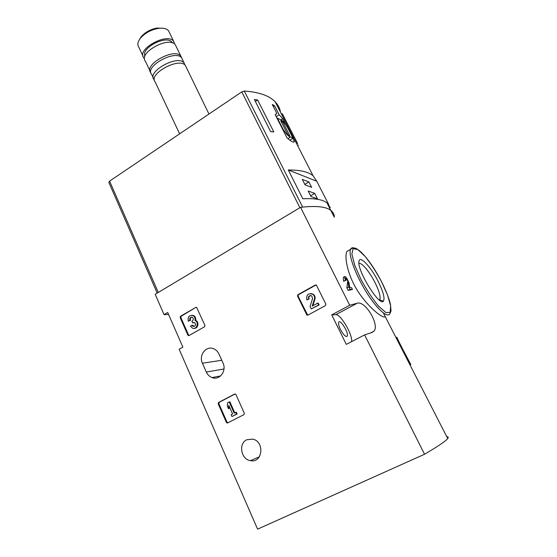 <?xml version="1.0" encoding="UTF-8"?>
<svg xmlns="http://www.w3.org/2000/svg" width="557" height="557" viewBox="0 0 557 557"><rect width="100%" height="100%" fill="white"/><g stroke="black" fill="none" stroke-linecap="round" stroke-linejoin="round"><path stroke-width="0.84" d="M395.964 337.528L383.397 313.006M334.103 216.819L334.291 216.464C334.103 214.006 332.933 211.966 330.781 210.337L334.325 217.244C334.332 214.445 333.156 212.14 330.781 210.337C325.866 206.584 315.798 205.589 300.557 207.336L155.194 294.305L164.057 314.635L167.713 312.498L182.877 347.136L179.145 349.232L257.592 529.15L424.531 454.254L364.605 334.903L346.308 344.393L331.728 314.893L349.712 305.243L300.557 207.336M353.792 247.893C352.233 247.482 351.154 247.962 350.555 249.334C352.184 248.659 350.075 248.018 355.088 248.081C362.356 250.796 372.912 265.306 381.343 281.229C386.147 290.956 389.197 298.768 390.499 304.658L391.028 310.924L390.032 313.41C387.93 318.876 376.797 309.114 366.026 291.596C355.22 274.155 348.167 254.403 350.555 249.334L346.969 251.353C343.961 256.742 347.867 277.031 359.425 293.581C370.892 310.152 384.469 319.481 385.138 316.418L447.71 438.526C445.802 441.06 438.074 446.303 424.531 454.254M410.001 364.926L410.85 364.508C411.01 364.946 397.343 339.415 396.96 337.264L396.055 337.716M349.712 305.243L357.162 303.252C365.476 300.32 379.797 325.142 373.956 331.185L371.937 332.515L364.605 334.903M446.77 436.688C448.336 436.681 448.65 437.294 447.71 438.526M352.442 289.466L351.53 287.656L349.775 287.565L348.974 282.608L346.781 278.27C345.605 276.718 344.839 276.195 344.484 276.704L345.451 280.262L343.544 281.306L346.078 280.303L345.556 278.409C346.433 278.479 347.255 279.642 348.028 281.891L348.773 286.841L346.865 287.885L348.132 290.406L352.442 289.466L350.047 289.362L348.132 290.406M348.028 281.891L347.589 282.127L346.865 287.885M344.484 276.704L343.307 277.351L343.544 281.306M297.918 294.695L297.515 296.066L306.886 315.081L307.854 315.144L325.469 305.577L325.887 304.185L316.376 285.121L315.325 285.024L297.918 294.695L298.461 294.709L298.058 296.073L307.729 315.206M218.56 402.474L218.177 403.783L226.414 422.457L227.604 422.965L243.952 414.631L244.342 413.301L235.917 394.516L234.713 394.022L218.56 402.474L219.214 402.307L218.831 403.616L227.061 422.255L227.841 422.847M195.869 307.36L180.496 316.258L181.192 316.23L180.823 317.511L188.579 335.084L189.025 335.551L204.572 326.771L204.948 325.469L196.614 307.346L195.869 307.36L181.192 316.23M188.343 335.606L189.025 335.551L187.89 335.133L188.579 335.084M180.496 316.258L180.127 317.539L187.89 335.133M246.779 439.745L252.711 439.118C264.93 441.506 262.653 463.438 250.469 460.667C240.986 459.441 238.208 443.435 246.779 439.745M206.313 372.041C207.552 374.722 209.432 376.567 211.959 377.576C219.416 380.821 226.957 370.934 222.995 362.997L218.998 354.106C217.878 351.683 216.2 349.956 213.979 348.912C206.445 345.075 198.403 355.081 202.407 363.199L206.313 372.041L223.977 368.985M168.59 314.496L164.057 314.635M377.945 280.951C383.202 291.506 385.033 298.232 383.432 301.121C379.602 307.074 356.731 269.992 358.966 261.414C359.648 254.932 370.642 266.49 377.945 280.951M358.966 263.524C361.514 262.166 369.451 271.593 374.819 282.176C379.032 290.594 380.73 296.345 379.909 299.429L379.401 300.084M340.431 329.417C343.495 334.966 345.758 337.208 347.22 336.136C349.072 333.239 340.181 318.708 338.712 322.225C338.217 323.561 338.795 325.963 340.431 329.417M351.648 341.622C352.755 334.653 340.508 313.828 335.808 314.691L331.728 314.893M348.773 286.841L350.047 289.362M345.451 280.262L346.078 280.303M194.261 328.331C198.09 328.707 199.406 322.016 195.806 320.456L195.674 320.393C196.029 318.228 195.354 316.62 193.655 315.568L191.726 315.241M191.768 317.177C190.452 317.734 190.021 318.778 190.466 320.303L188.287 321.194C187.577 316.87 189.143 315.004 192.973 315.596C194.672 316.648 195.347 318.256 194.992 320.421L195.674 320.393M194.992 320.421L195.131 320.484C199.434 322.419 196.496 330.28 192.304 328.052L190.459 326.096L192.645 325.197L194.135 326.395M188.287 321.194L189.784 320.331C189.408 318.026 190.236 317.03 192.276 317.344L192.548 317.511C193.599 318.695 193.551 319.802 192.395 320.832L191.887 321.124L192.645 322.844L194.588 322.51L195.611 324.39C195.291 326.054 194.4 326.687 192.938 326.277L191.963 325.239M194.177 322.371L192.645 322.844M189.784 320.331L190.466 320.303M235.207 393.945L219.214 402.307M229.206 401.945L227.632 402.76L227.326 406.116L228.474 408.713L228.788 405.357L232.603 413.948L231.134 414.707L231.949 416.532L236.481 414.206L235.667 412.382L234.191 413.134L229.206 401.945L229.853 401.778L234.775 412.834M235.667 412.382L236.3 412.194L237.115 414.025L236.481 414.206M231.949 416.532L237.115 414.025M228.474 408.713L229.122 408.532L229.303 406.526M316.077 284.954L298.461 294.709M312.811 305.793L314.907 299.276C315.422 297.313 314.942 295.67 313.466 294.354L310.827 293.483M310.771 295.53C309.1 296.025 308.529 297.153 309.065 298.914L307.373 299.847L308.536 298.914C308.188 296.15 309.267 295.161 311.781 295.969L312.561 298.608L310.054 306.427L311.279 308.94L318.611 304.944L317.72 303.112L312.178 306.141L314.385 299.276L314.907 299.276M317.72 303.112L318.235 303.112L319.126 304.937L318.611 304.944M311.279 308.94L319.126 304.937M308.536 298.914L309.065 298.914M306.844 299.847C306.183 294.653 308.223 292.815 312.943 294.34C314.42 295.656 314.9 297.306 314.385 299.276M280.345 111.219C279.565 107.682 277.825 104.528 275.13 101.743C269.275 95.665 258.991 92.093 244.286 91.035L241.773 91.891L109.597 181.116L108.831 182.369L157.213 293.1M328.748 204.614L316.752 181.227L313.083 175.796C308.55 171.876 300.293 169.941 288.296 169.976L302.827 198.772C314.656 198.167 322.698 199.531 326.959 202.873L330.781 210.337C326.103 206.772 316.731 205.693 302.653 207.1L244.286 91.035M293.393 142.077L294.354 141.471L292.738 138.31M286.013 125.172L282.719 118.745L279.161 114.749L274.552 105.739L272.248 104.438L276.878 113.503L275.193 114.672L287.022 137.871C291.339 141.708 293.783 142.912 294.354 141.471M297.633 143.581L282.643 114.345M270.632 131.64L254.41 99.522L257.633 99.968L273.807 131.925L270.632 131.64M326.959 202.873L330.294 207.636L329.222 207.288M162.874 28.24L156.761 28.094C150.293 29.368 145.099 32.257 141.193 36.762L139.556 39.415M169.425 32.612L168.534 30.767C166.571 28.504 163.076 27.732 158.035 28.442C150.703 29.89 144.82 33.162 140.392 38.259C137.663 41.866 137.147 44.866 138.839 47.254L142.975 56.034M174.64 44.094L173.652 41.309C167.379 32.055 136.012 49.482 143.81 57.81L144.514 58.541M172.412 42.917L171.988 42.276C166.877 34.541 140.531 48.02 144.994 56.062M176.207 46.579L175.344 44.797C169.105 35.62 137.69 53.054 145.454 61.305L150.021 70.997M182.571 59.69L180.872 56.194C174.752 47.275 143.17 64.723 150.829 72.716L150.85 72.744M185.077 65.141L181.728 57.956C175.629 49.079 144.019 66.527 151.664 74.485L153.238 77.834M184.172 62.99C178.122 54.224 146.435 71.686 154.038 79.526L154.345 79.867M186.205 67.174L185.377 65.468C179.354 56.765 147.633 74.227 155.208 82.011L179.619 133.847M273.327 106.547L274.552 105.739M276.209 116.671L279.161 114.749M275.221 114.582L276.878 113.503M281.104 119.797L282.719 118.745M292.989 138.157L287.544 127.532C284.237 122.331 281.703 119.637 279.941 119.442L277.386 118.077L282.9 128.876C286.305 134.202 288.853 136.89 290.552 136.938L292.989 138.157L289.786 140.183M282.552 129.099L282.9 128.876M287.885 138.637L290.552 136.938M289.772 135.678L282.636 121.725L280.721 120.709L287.892 134.738L289.772 135.678M281.584 122.401L282.636 121.725M282.357 115.835L283.095 115.355M297.591 145.572L298.343 145.099M281.515 114.192L282.302 113.677M255.391 101.458L257.633 99.968M288.296 169.976L316.752 181.227M317.462 198.765L314.691 193.335L308.202 191.037L311.015 196.586L317.462 198.765M311.628 187.319L308.877 181.923L302.291 179.403L305.083 184.903L311.628 187.319M304.825 184.395L308.877 181.923M310.611 195.786L314.691 193.335M381.315 281.229L387.456 294.82L390.652 305.932L390.165 312.359L385.91 312.574L378.579 306.204C372.549 298.865 366.694 289.981 361.027 279.558L354.67 265.09L351.878 254.062L353.082 248.624L357.831 249.557L365.065 256.366C370.683 263.419 376.1 271.705 381.315 281.229M335.808 314.691L357.162 303.252M202.407 363.199L221.777 360.288M180.127 317.539L180.823 317.511M193.154 322.552L193.836 322.517M234.713 394.022L235.082 393.931M218.177 403.783L218.831 403.616M226.414 422.457L227.061 422.255M315.325 285.024L315.847 285.052M297.515 296.066L298.058 296.073M306.559 314.691L307.088 314.67M158.292 292.453L109.597 181.116M299.903 207.733L241.773 91.891M379.568 299.945L383.432 301.121M379.909 299.429L379.108 299.854M370.607 332.933L373.935 331.206M346.405 336.56L347.22 336.136M211.959 377.576L220.586 375.947M250.469 460.667L259.353 456.81M195.131 320.484L195.806 320.456M192.938 326.277L193.62 326.235M192.973 315.596L193.655 315.568M227.047 423.021L227.695 422.826M306.886 315.081L307.415 315.06M312.943 294.34L313.466 294.354M313.083 175.796L275.13 101.743M141.193 36.762L140.392 38.259M156.761 28.094L158.035 28.442M168.534 30.767L173.652 41.309M171.988 42.276L172.28 42.875M175.344 44.797L180.872 56.194M185.377 65.468L208.959 114.046"/></g></svg>
